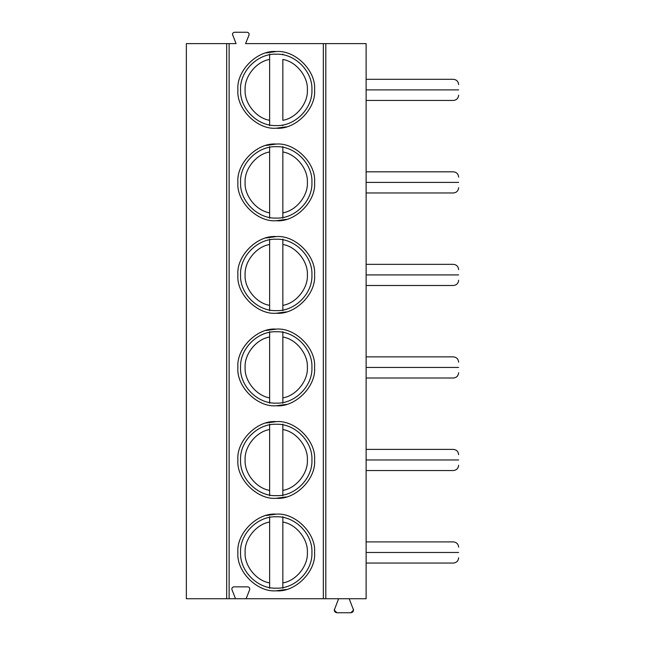 <?xml version="1.0" encoding="UTF-8"?>
<svg xmlns="http://www.w3.org/2000/svg" width="645" height="645" viewBox="0 0 645 645"><rect width="100%" height="100%" fill="white"/><g stroke="black" fill="none" stroke-linecap="round" stroke-linejoin="round"><path stroke-width="0.97" d="M232.643 35.153C232.281 33.492 232.942 32.524 234.619 32.25L247.027 32.25C248.704 32.532 249.357 33.508 248.986 35.169L245.576 43.618L366.118 43.618L366.118 598.737L186.365 598.737L186.365 43.618L236.062 43.618L232.49 34.362M349.195 598.737L353.557 610.106L350.92 612.75L336.908 612.75L334.263 610.106L338.625 598.737M249.655 589.748L246.108 598.737L249.655 589.748C249.986 588.103 249.333 587.144 247.688 586.845L233.942 586.845C232.281 587.119 231.628 588.087 231.982 589.74L235.53 598.737L231.982 589.74M353.371 609.122C353.791 611.17 352.968 612.379 350.92 612.75M336.908 612.75C334.852 612.379 334.037 611.17 334.457 609.122M366.118 552.483C366.118 567.818 366.118 567.818 366.118 552.483L453.354 552.483C453.354 566.116 453.354 566.116 453.354 552.483C453.354 538.841 453.354 538.841 453.354 552.483L458.635 552.483C458.635 559.296 458.635 559.296 458.635 552.483C458.635 545.662 458.635 545.662 458.635 552.483M366.118 459.958C366.118 444.623 366.118 444.623 366.118 459.958L453.354 459.958C453.354 473.591 453.354 473.591 453.354 459.958C453.354 446.324 453.354 446.324 453.354 459.958L458.635 459.958C458.635 466.778 458.635 466.778 458.635 459.958C458.635 453.145 458.635 453.145 458.635 459.958M237.908 552.483C236.199 533.512 257.274 512.436 276.237 514.154C295.2 512.436 316.284 533.512 314.567 552.483C316.284 571.446 295.2 592.521 276.237 590.812C257.274 592.521 236.199 571.446 237.908 552.483M266.103 515.516L276.237 514.146C276.237 517.524 276.237 517.524 276.237 514.146M286.38 589.441L276.237 590.812C276.237 587.434 276.237 587.434 276.237 590.812M237.908 459.958C236.199 440.995 257.274 419.919 276.237 421.628C295.2 419.919 316.284 440.995 314.567 459.958C316.284 478.921 295.2 500.004 276.237 498.287C257.274 500.004 236.199 478.921 237.908 459.958M266.103 422.991L276.237 421.628C276.237 425.007 276.237 425.007 276.237 421.628M286.38 496.924L276.237 498.287C276.237 494.917 276.237 494.917 276.237 498.287M237.908 367.44C236.199 348.477 257.274 327.394 276.237 329.111C295.2 327.394 316.284 348.477 314.567 367.44C316.284 386.403 295.2 407.479 276.237 405.769C257.274 407.479 236.199 386.403 237.908 367.44M266.103 330.474L276.237 329.111C276.237 332.481 276.237 332.481 276.237 329.111M286.38 404.407L276.237 405.769C276.237 402.391 276.237 402.391 276.237 405.769M458.635 367.44C458.635 374.253 458.635 374.253 458.635 367.44C458.635 360.619 458.635 360.619 458.635 367.44L453.354 367.44C453.354 381.074 453.354 381.074 453.354 367.44L366.118 367.44M282.849 588.296L282.849 516.669M282.849 517.411L282.849 522.055C296.103 524.095 308.189 539.091 307.375 552.483C308.189 565.867 296.103 580.863 282.849 582.903L282.849 587.547M269.634 588.296L269.634 582.903C256.379 580.863 244.286 565.867 245.108 552.483C244.286 539.091 256.379 524.095 269.634 522.055L269.634 516.669M269.634 517.411L269.634 587.547M282.849 495.771L282.849 424.144M282.849 424.894L282.849 429.53C296.103 431.578 308.189 446.574 307.375 459.958C308.189 473.349 296.103 488.338 282.849 490.385L282.849 495.029M269.634 495.771L269.634 490.385C256.379 488.338 244.286 473.349 245.108 459.958C244.286 446.574 256.379 431.578 269.634 429.53L269.634 424.144M269.634 424.894L269.634 495.029M282.849 403.254L282.849 331.627M282.849 332.369L282.849 337.012C296.103 339.06 308.189 354.049 307.375 367.44C308.189 380.824 296.103 395.82 282.849 397.868L282.849 402.504M269.634 403.254L269.634 397.868C256.379 395.82 244.286 380.824 245.108 367.44C244.286 354.049 256.379 339.06 269.634 337.012L269.634 331.627M269.634 332.369L269.634 402.504M366.118 182.398C366.118 197.741 366.118 197.741 366.118 182.398L453.354 182.398C453.354 196.032 453.354 196.032 453.354 182.398C453.354 168.764 453.354 168.764 453.354 182.398L458.635 182.398C458.635 189.219 458.635 189.219 458.635 182.398C458.635 175.577 458.635 175.577 458.635 182.398M366.118 274.915C366.118 290.258 366.118 290.258 366.118 274.915L453.354 274.915C453.354 288.557 453.354 288.557 453.354 274.915C453.354 261.281 453.354 261.281 453.354 274.915L458.635 274.915C458.635 281.736 458.635 281.736 458.635 274.915C458.635 268.102 458.635 268.102 458.635 274.915M237.908 89.881C236.199 70.91 257.274 49.834 276.237 51.544C295.2 49.834 316.284 70.91 314.567 89.881C316.284 108.844 295.2 129.919 276.237 128.21C257.274 129.919 236.199 108.844 237.908 89.881M237.908 182.398C236.199 163.435 257.274 142.352 276.237 144.069C295.2 142.352 316.284 163.435 314.567 182.398C316.284 201.361 295.2 222.444 276.237 220.727C257.274 222.444 236.199 201.361 237.908 182.398M237.908 274.915C236.199 255.952 257.274 234.877 276.237 236.586C295.2 234.877 316.284 255.952 314.567 274.915C316.284 293.878 295.2 314.962 276.237 313.244C257.274 314.962 236.199 293.878 237.908 274.915M266.103 52.914L276.237 51.544C276.237 54.922 276.237 54.922 276.237 51.544M286.38 126.839L276.237 128.21C276.237 124.832 276.237 124.832 276.237 128.21M266.103 145.431L276.237 144.069C276.237 147.447 276.237 147.447 276.237 144.069M286.38 219.364L276.237 220.727C276.237 217.349 276.237 217.349 276.237 220.727M266.103 237.957L276.237 236.586C276.237 239.964 276.237 239.964 276.237 236.586M286.38 311.882L276.237 313.244C276.237 309.874 276.237 309.874 276.237 313.244M458.635 89.881C458.635 96.694 458.635 96.694 458.635 89.881C458.635 83.06 458.635 83.06 458.635 89.881L453.354 89.881C453.354 103.514 453.354 103.514 453.354 89.881L366.118 89.881M282.849 54.809L282.849 54.067M282.849 125.694L282.849 124.945M282.849 120.301L282.849 59.453C296.103 61.493 308.189 76.489 307.375 89.881C308.189 103.265 296.103 118.261 282.849 120.301M269.634 125.694L269.634 120.301C256.379 118.261 244.286 103.265 245.108 89.881C244.286 76.489 256.379 61.493 269.634 59.453L269.634 54.067M269.634 54.809L269.634 124.945M282.849 218.212L282.849 146.584M282.849 147.326L282.849 151.97C296.103 154.018 308.189 169.014 307.375 182.398C308.189 195.782 296.103 210.778 282.849 212.826L282.849 217.47M269.634 218.212L269.634 212.826C256.379 210.778 244.286 195.782 245.108 182.398C244.286 169.014 256.379 154.018 269.634 151.97L269.634 146.584M269.634 147.326L269.634 217.47M282.849 310.729L282.849 239.102M282.849 239.851L282.849 244.495C296.103 246.535 308.189 261.531 307.375 274.915C308.189 288.307 296.103 303.303 282.849 305.343L282.849 309.987M269.634 310.729L269.634 305.343C256.379 303.303 244.286 288.307 245.108 274.915C244.286 261.531 256.379 246.535 269.634 244.495L269.634 239.102M269.634 239.851L269.634 309.987M325.806 598.737L325.806 43.618M323.347 598.737L323.347 43.618M229.128 43.618L229.128 598.737M226.677 598.737L226.677 43.618M453.354 367.44C453.354 353.807 453.354 353.807 453.354 367.44M453.354 89.881C453.354 76.239 453.354 76.239 453.354 89.881M276.237 516.79C257.678 515.903 239.666 533.915 240.553 552.483C239.666 571.043 257.678 589.054 276.237 588.167C294.805 589.054 312.809 571.043 311.93 552.483C312.809 533.915 294.805 515.903 276.237 516.79M276.237 424.273C257.678 423.386 239.666 441.39 240.553 459.958C239.666 478.526 257.678 496.529 276.237 495.642C294.805 496.529 312.809 478.526 311.93 459.958C312.809 441.39 294.805 423.386 276.237 424.273M276.237 331.756C257.678 330.869 239.666 348.872 240.553 367.44C239.666 386 257.678 404.012 276.237 403.125C294.805 404.012 312.809 386 311.93 367.44C312.809 348.872 294.805 330.869 276.237 331.756M458.635 557.764C458.305 560.957 456.539 562.714 453.354 563.053L366.118 563.053M458.635 547.194C458.305 544.001 456.539 542.243 453.354 541.905L366.118 541.905M458.635 465.247C458.305 468.431 456.539 470.197 453.354 470.536L366.118 470.536M458.635 454.669C458.305 451.484 456.539 449.718 453.354 449.388L366.118 449.388M458.635 372.729C458.305 375.914 456.539 377.68 453.354 378.01L366.118 378.01M458.635 362.151C458.305 358.959 456.539 357.201 453.354 356.862L366.118 356.862M276.237 54.188C257.678 53.301 239.666 71.313 240.553 89.881C239.666 108.441 257.678 126.452 276.237 125.565C294.805 126.452 312.809 108.441 311.93 89.881C312.809 71.313 294.805 53.301 276.237 54.188M276.237 146.713C257.678 145.826 239.666 163.83 240.553 182.398C239.666 200.966 257.678 218.969 276.237 218.083C294.805 218.969 312.809 200.966 311.93 182.398C312.809 163.83 294.805 145.826 276.237 146.713M276.237 239.231C257.678 238.344 239.666 256.355 240.553 274.915C239.666 293.483 257.678 311.495 276.237 310.608C294.805 311.495 312.809 293.483 311.93 274.915C312.809 256.355 294.805 238.344 276.237 239.231M458.635 95.162C458.305 98.354 456.539 100.112 453.354 100.451L366.118 100.451M458.635 84.592C458.305 81.399 456.539 79.641 453.354 79.303L366.118 79.303M458.635 187.687C458.305 190.872 456.539 192.637 453.354 192.968L366.118 192.968M458.635 177.109C458.305 173.924 456.539 172.159 453.354 171.82L366.118 171.82M458.635 280.204C458.305 283.397 456.539 285.155 453.354 285.493L366.118 285.493M458.635 269.634C458.305 266.441 456.539 264.676 453.354 264.345L366.118 264.345"/></g></svg>

